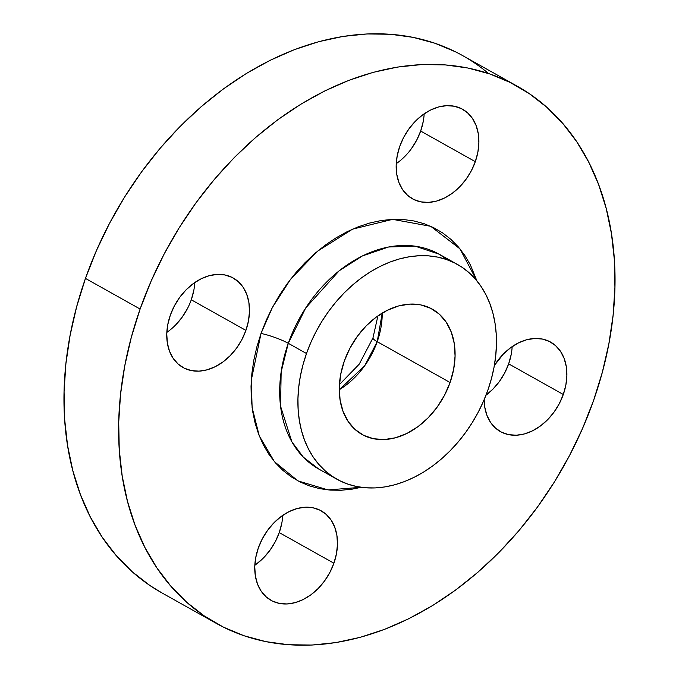 <?xml version="1.0" encoding="UTF-8"?>
<svg xmlns="http://www.w3.org/2000/svg" width="679" height="679" viewBox="0 0 679 679"><rect width="100%" height="100%" fill="white"/><g stroke="black" fill="none" stroke-linecap="round" stroke-linejoin="round"><path stroke-width="1.02" d="M485.689 395.424L492.937 389.126L499.345 381.573L504.65 373.034L508.664 363.859L563.307 394.482A51.307 37.701 -60.7 0 1 500.44 431.615A51.307 37.701 -60.7 0 1 484.161 399.693L484.755 407.069L486.902 415.259L490.535 422.363L495.509 428.101L501.637 432.251L508.69 434.653L516.38 435.222L524.426 433.932L532.514 430.834L540.34 426.047L547.588 419.749L553.988 412.195L559.301 403.657L563.307 394.482L565.862 385.01L566.872 375.606L566.294 366.635L564.147 358.444L560.514 351.34L555.532 345.603L549.404 341.452L542.36 339.05L534.662 338.482L526.615 339.772L518.527 342.87L510.71 347.656L503.453 353.954L494.346 365.514A51.307 37.701 -60.7 0 1 550.61 342.089A51.307 37.701 -60.7 0 1 563.307 394.482L508.664 363.859A51.307 37.701 119.3 0 0 512.161 346.621M411.347 148.752L416.66 140.222L420.666 131.047L475.308 161.67A51.307 37.701 -60.7 0 1 412.442 198.803A51.307 37.701 -60.7 0 1 399.744 146.409L397.181 155.881L396.171 165.286L396.757 174.248L398.904 182.447L402.537 189.543L407.51 195.28L413.647 199.431L420.691 201.841L428.39 202.41L436.436 201.12L444.524 198.022L452.341 193.235L459.59 186.937L465.998 179.375L471.302 170.845L475.308 161.67L477.872 152.189L478.882 142.794L478.296 133.822L476.149 125.632L472.516 118.528L467.542 112.79L461.406 108.64L454.361 106.238L446.663 105.661L438.617 106.951L430.528 110.049L422.711 114.844L415.463 121.134L409.064 128.696L403.75 137.226L399.744 146.409A51.307 37.701 -60.7 0 1 462.611 109.277A51.307 37.701 -60.7 0 1 475.308 161.67L420.666 131.047A51.307 37.701 119.3 0 0 424.171 113.8M166.839 332.379A51.307 37.701 119.3 0 0 191.266 299.779L245.908 330.401A51.307 37.701 -60.7 0 1 183.041 367.534A51.307 37.701 -60.7 0 1 170.336 315.141L167.781 324.613L166.771 334.017L167.357 342.988L169.504 351.179L173.137 358.283L178.11 364.02L184.238 368.171L191.291 370.573L198.981 371.141L207.027 369.851L215.116 366.753L222.941 361.966L230.189 355.669L236.589 348.115L241.902 339.576L245.908 330.401L248.472 320.929L249.473 311.525L248.896 302.554L246.749 294.363L243.116 287.259L238.134 281.522L232.006 277.372L224.961 274.97L217.263 274.401L209.217 275.691L201.128 278.789L193.311 283.576L186.063 289.874L179.655 297.427L174.35 305.966L170.336 315.141A51.307 37.701 -60.7 0 1 233.211 278.008A51.307 37.701 -60.7 0 1 245.908 330.401L191.266 299.779A51.307 37.701 119.3 0 0 194.771 282.54M256.289 564.156L263.537 557.866L269.936 550.304L275.25 541.774L279.256 532.591L333.907 563.214A51.307 37.701 -60.7 0 1 271.031 600.346A51.307 37.701 -60.7 0 1 258.334 547.953L255.779 557.434L254.769 566.829L255.346 575.8L257.494 583.991L261.126 591.095L266.109 596.833L272.237 600.983L279.281 603.385L286.979 603.962L295.026 602.672L303.114 599.574L310.931 594.779L318.188 588.489L324.587 580.927L329.892 572.397L333.907 563.214L336.461 553.741L337.471 544.337L336.886 535.375L334.739 527.176L331.106 520.08L326.132 514.342L320.004 510.192L312.951 507.782L305.261 507.213L297.215 508.503L289.127 511.601L281.301 516.388L274.053 522.686L267.653 530.248L262.34 538.778L258.334 547.953A51.307 37.701 -60.7 0 1 321.201 510.82A51.307 37.701 -60.7 0 1 333.907 563.214L279.256 532.591A51.307 37.701 119.3 0 0 282.761 515.353M447.495 259.87L439.169 254.192A123.145 90.494 119.3 0 1 447.877 260.006L439.169 254.192L415.183 246.171L388.583 246.995L362.408 255.941L339.152 270.802L305.703 307.977L288.278 343.311A20.523 3.208 19.4 0 0 261.025 333.448L272.347 307.57L290.612 279.196L317.416 251.281L352.579 229.146L392.623 219.359L430.741 226.311L459.963 248.853L476.904 280.868L470.377 264.895L464.792 255.389L458.266 246.833L450.856 239.322L442.64 232.922L433.694 227.703L424.103 223.697L413.961 220.964L403.36 219.512L392.411 219.368L381.216 220.522L369.885 222.975L358.52 226.701L347.232 231.649L336.139 237.794L325.343 245.06L314.946 253.386L305.041 262.688L295.738 272.873L287.115 283.856L279.264 295.518L272.254 307.748L266.151 320.437L261.025 333.448L256.917 346.672L253.861 359.972L251.901 373.229L251.035 386.3L251.298 399.065L252.664 411.415L255.134 423.212L258.682 434.356L263.265 444.728L268.85 454.234L275.377 462.789L282.787 470.301L291.002 476.7L299.948 481.92L309.548 485.926L319.69 488.659L330.283 490.111L341.231 490.255L352.426 489.101L361.228 487.301L328.093 489.924L297.937 480.885L274.409 461.652L259.259 435.842L252.113 407.553L251.315 380.002L261.025 333.448A20.523 3.208 -160.6 0 1 288.278 343.311A123.145 90.494 119.3 0 0 318.765 469.045L336.979 479.255A123.145 90.494 -60.7 0 1 306.501 353.513L288.278 343.311L306.501 353.513A123.145 90.494 -60.7 0 1 457.383 264.394A123.145 90.494 -60.7 0 1 487.87 390.136A123.145 90.494 -60.7 0 1 336.979 479.255M339.271 389.738L364.674 365.777L377.218 341.673A20.523 3.208 -160.6 0 1 372.975 337.896A20.523 3.208 19.4 0 0 377.218 341.673A71.838 52.784 119.3 0 0 382.235 313.078L377.218 341.673L450.084 382.506L377.218 341.673A71.838 52.784 119.3 0 1 339.271 389.738M344.278 361.143A71.838 52.784 -60.7 0 1 432.302 309.157A71.838 52.784 -60.7 0 1 450.084 382.506A71.838 52.784 -60.7 0 1 362.068 434.492A71.838 52.784 -60.7 0 1 344.278 361.143L340.697 374.409L339.288 387.565L340.103 400.126L343.107 411.593L348.2 421.54L355.168 429.569L363.749 435.383L373.611 438.753L384.39 439.542L395.653 437.743L406.976 433.406L417.924 426.701L428.076 417.882L437.038 407.298L444.465 395.356L450.084 382.506L453.665 369.24L455.074 356.076L454.259 343.523L451.255 332.056L446.171 322.109L439.203 314.08L430.613 308.266L420.751 304.896L409.98 304.099L398.709 305.906L387.386 310.244L376.438 316.949L366.287 325.759L357.324 336.343L349.897 348.293L344.278 361.143M488.549 73.519A307.867 226.234 119.3 0 0 462.679 55.619A307.867 226.234 119.3 0 0 85.461 278.415A307.867 226.234 119.3 0 0 161.678 592.759L216.321 623.381A307.867 226.234 -60.7 0 1 140.112 309.038L85.461 278.415L140.112 309.038A307.867 226.234 -60.7 0 1 517.322 86.241A307.867 226.234 -60.7 0 1 593.539 400.585A307.867 226.234 -60.7 0 1 216.321 623.381M161.891 592.877L149.711 585.374L132.099 571.659L116.228 555.566L102.24 537.242L90.273 516.863L80.445 494.635L72.848 470.759L67.56 445.483L64.624 419.028L64.072 391.664L65.905 363.647L70.115 335.256L76.659 306.747L85.461 278.415L96.46 250.526L109.523 223.34L124.546 197.131L141.376 172.143L159.845 148.616L179.791 126.778L201.001 106.849L223.289 89.008L246.426 73.434L270.208 60.278L294.38 49.66L318.731 41.682L343.022 36.428L367.008 33.95L390.476 34.264L413.18 37.37L434.916 43.235L455.473 51.808M485.986 395.212A51.307 37.701 119.3 0 0 508.664 363.859L511.219 354.387M396.239 163.647A51.307 37.701 119.3 0 0 420.666 131.047L423.221 121.566M175.547 325.046L181.947 317.492L187.251 308.953M191.266 299.779L193.821 290.306M254.829 565.2A51.307 37.701 119.3 0 0 279.256 532.591L281.819 523.119M140.112 309.038L151.103 281.148L164.174 253.963L179.197 227.754L196.019 202.766L214.496 179.239L234.433 157.401L255.652 137.472L277.932 119.631L301.077 104.057L324.851 90.901L349.031 80.283L373.382 72.305L397.665 67.051L421.659 64.573L445.118 64.887L467.831 67.993L489.567 73.858L510.116 82.431L529.289 93.626L546.901 107.341L562.772 123.434L576.76 141.758L588.727 162.137L598.555 184.365L606.152 208.241L611.439 233.517L614.376 259.972L614.928 287.336L613.095 315.353L608.885 343.744L602.341 372.253L593.539 400.585L582.54 428.474L569.477 455.66L554.454 481.869L537.624 506.857L519.155 530.384L499.209 552.222L477.999 572.151L455.711 589.992L432.574 605.566L408.792 618.722L384.62 629.34L360.269 637.318L335.978 642.572L311.992 645.05L288.524 644.736L265.82 641.63L244.084 635.765L223.527 627.192L204.354 615.997L186.75 602.281L170.87 586.189L156.883 567.865L144.916 547.486L135.087 525.257L127.491 501.382L122.203 476.106L119.266 449.651L118.715 422.287L120.548 394.27L124.758 365.871L131.302 337.37L140.112 309.038M457.383 264.394L439.169 254.192A123.145 90.494 119.3 0 0 288.278 343.311L281.157 371.914L280.571 406.22L291.868 441.783L303.352 457.179L318.765 469.045M306.501 353.513L310.897 342.36L316.117 331.488L322.126 320.997L328.857 311.007L336.249 301.595L344.228 292.861L352.715 284.891L361.627 277.753L370.887 271.524L380.393 266.261L390.069 262.009L399.804 258.826L409.522 256.721L419.113 255.728L428.5 255.856L437.582 257.095L446.281 259.446L454.497 262.875L462.17 267.348L469.214 272.839L475.563 279.273L481.156 286.606L485.943 294.754L489.873 303.649L492.912 313.197L495.033 323.306L496.205 333.89L496.425 344.839L495.687 356.042L494.006 367.398L491.392 378.797L487.87 390.136L483.473 401.289L478.245 412.161L472.236 422.652L465.505 432.642L458.113 442.054L450.135 450.788L441.656 458.758L432.735 465.896L423.484 472.126L413.969 477.388L404.302 481.632L394.558 484.823L384.84 486.928L375.249 487.921L365.862 487.794L356.781 486.554L348.089 484.203L339.865 480.774L332.192 476.293L325.148 470.81L318.799 464.377L313.206 457.043L308.419 448.895L304.489 440L301.451 430.452L299.337 420.343L298.157 409.76L297.937 398.811L298.675 387.607L300.356 376.251L302.97 364.852L306.501 353.513M339.415 384.577L359.242 364.148L372.975 337.904L377.906 315.896M462.679 55.619L517.322 86.241"/></g></svg>
